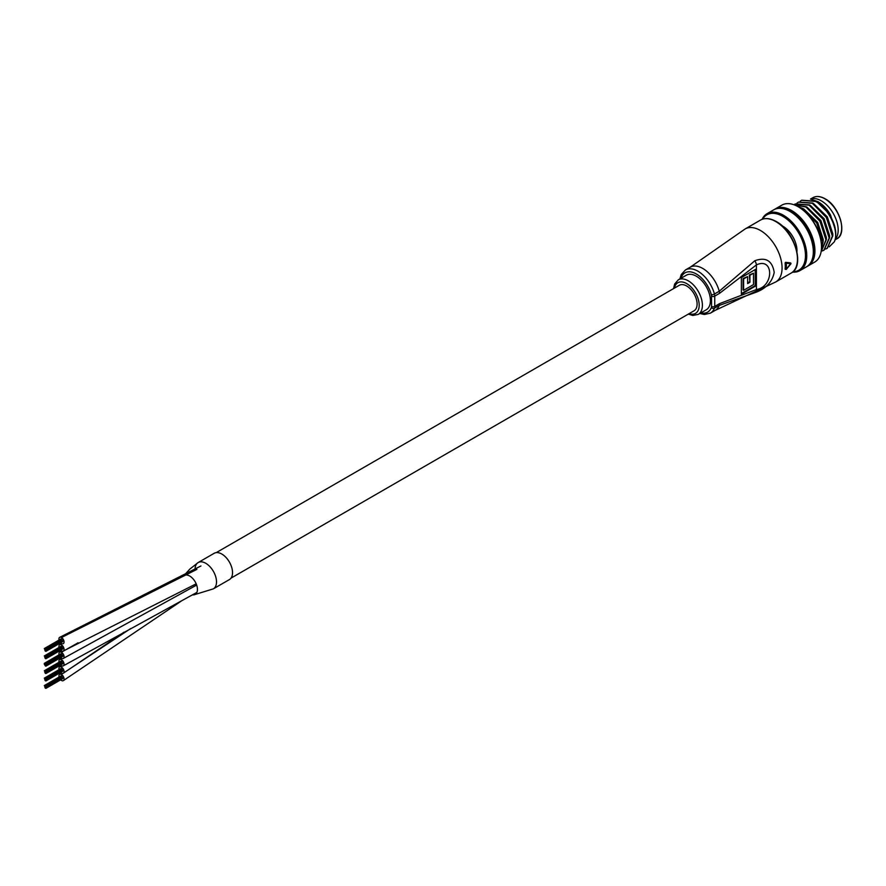 <?xml version="1.0" encoding="UTF-8"?>
<svg xmlns="http://www.w3.org/2000/svg" width="886" height="886" viewBox="0 0 886 886"><rect width="100%" height="100%" fill="white"/><g stroke="black" fill="none" stroke-linecap="round" stroke-linejoin="round"><path stroke-width="1.33" d="M821.344 200.856A23.8 13.744 60 0 1 836.262 219.905A23.8 13.744 60 0 1 835.166 239.375A23.8 13.744 60 0 0 836.262 219.905A23.8 13.744 60 0 0 821.344 200.856A23.8 13.744 60 0 0 810.624 199.117A23.8 13.744 60 0 1 821.344 200.856M774.464 209.45A32.871 18.983 60 0 1 775.25 208.952A32.871 18.983 60 0 1 791.685 210.58A32.871 18.983 60 0 1 813.16 239.541A32.871 18.983 60 0 1 808.121 265.889L814.699 262.09A32.871 18.983 -120 0 0 821.499 247.039A32.871 18.983 -120 0 0 798.253 206.781L798.895 207.158A31.962 18.451 60 0 1 821.499 246.308A31.962 18.451 60 0 1 821.499 246.673M798.895 207.158L798.253 206.781A32.871 18.983 -120 0 0 781.817 205.153L775.25 208.952M793.025 271.692A31.962 18.451 -120 0 0 804.865 249.176A31.962 18.451 -120 0 0 782.87 216.405A31.962 18.451 -120 0 0 762.68 219.119M762.104 219.318A32.871 18.983 60 0 1 767.077 213.67A32.871 18.983 60 0 1 783.512 215.298A32.871 18.983 60 0 1 804.986 244.27A32.871 18.983 60 0 1 799.947 270.607A32.871 18.983 60 0 1 792.56 272.091M817.933 201.665L818.132 201.786A24.941 14.397 60 0 1 828.554 211.732L817.933 201.665L811 199.206M781.995 225.742A19.946 11.518 60 0 1 782.87 226.218A19.946 11.518 60 0 1 796.946 251.646M767.077 213.67L773.644 209.871A32.871 18.983 60 0 1 790.079 211.499A32.871 18.983 60 0 1 811.554 240.471A32.871 18.983 60 0 1 806.515 266.808L799.947 270.607M783.158 208.719A31.508 18.196 60 0 1 791.685 211.688A31.508 18.196 60 0 1 812.274 259.155M808.121 265.889A32.871 18.983 60 0 1 807.301 266.321M821.411 249.409L822.74 241.701L816.715 222.973L802.705 208.841L802.04 209.229M821.344 250.107L823.149 241.468L817.113 222.74L803.104 208.609L797.799 206.527M794.133 204.832L806.315 206.759L820.314 220.891L826.35 239.619L821.123 251.834L825.951 239.851L819.915 221.123L805.917 206.992L794.299 204.887M822.441 250.893L823.925 250.217L829.152 237.991L823.127 219.263L809.117 205.142L795.119 204.024L794 204.777M824.124 250.096L829.562 237.769L823.526 219.041L809.516 204.91L795.318 203.913M825.652 249.044L827.125 248.368L832.364 236.141L826.328 217.413L812.329 203.293L798.319 202.174L796.99 203.104M827.325 248.246L832.762 235.909L826.727 217.181L812.728 203.06L798.519 202.063M829.241 246.84L834.302 241.834C839.529 231.401 829.041 208.232 815.53 201.443L801.531 200.325L800.191 201.244M834.302 241.834A27.2 15.704 -120 0 0 835.775 234.181A27.2 15.704 -120 0 0 834.302 224.834C830.57 214.202 824.445 206.327 815.928 201.211L801.73 200.214M828.554 211.732L830.514 214.999L835.587 230.681M834.302 224.834L835.764 233.893M830.514 214.999L816.637 201.609M832.762 236.152L832.829 233.871L827.302 216.849L813.426 203.459M829.562 238.002L829.628 235.72L824.102 218.709L810.225 205.308M826.361 239.851L826.417 237.57L820.89 220.559L807.013 207.158M823.149 241.701L823.216 239.419L817.689 222.408L803.812 209.007M802.439 209.517L802.705 208.841M679.872 278.935L681.268 274.483L685.443 269.964A24.941 14.397 60 0 1 697.902 271.194A24.941 14.397 60 0 1 714.437 294.019L719.244 291.239L754.828 260.739C765.836 256.796 772.293 260.672 774.209 272.379C772.293 282.069 765.825 288.847 754.828 292.712L719.244 305.415A24.941 14.397 60 0 1 715.179 310.377L775.726 281.969L791.12 273.087A30.6 17.665 -120 0 0 795.805 248.556A30.6 17.665 -120 0 0 775.815 221.589A30.6 17.665 -120 0 0 760.509 220.071L745.126 228.965A30.6 17.665 60 0 1 760.421 230.471A30.6 17.665 60 0 1 782.072 267.96A30.6 17.665 60 0 1 775.726 281.969M698.268 314.386L706.275 309.768A19.946 11.518 -120 0 0 709.332 293.775A19.946 11.518 -120 0 0 696.307 276.199A19.946 11.518 -120 0 0 686.329 275.214L678.311 279.832A19.946 11.518 60 0 1 688.289 280.829A19.946 11.518 60 0 1 701.324 298.405A19.946 11.518 60 0 1 698.268 314.386L692.763 315.46L688.3 314.12M785.107 262.954L786.225 263.186A30.6 17.665 60 0 1 786.225 269.399L790.988 263.74L790.345 262.854L790.345 263.496L790.345 262.854L785.55 262.334L785.107 262.954A30.6 17.665 60 0 1 785.107 269.078L785.594 269.355A30.157 17.41 -120 0 0 785.594 263.231L786.07 262.633L790.988 263.74L786.225 263.186L785.55 262.334M719.543 303.654L756.422 289.534C774.054 286.809 774.043 256.652 756.422 264.903L719.543 293.344L714.736 296.123L714.736 306.434L719.543 303.654A6.8 3.932 60 0 1 719.244 305.415L714.437 308.195A24.941 14.397 60 0 1 710.373 313.157L715.179 310.377M755.78 269.255L755.78 285.912L741.349 294.241L741.349 277.584L755.78 269.255M754.828 260.739A6.8 3.444 -125.4 0 1 756.422 264.903L756.422 289.534A6.8 4.352 66.1 0 1 754.828 292.712M755.204 269.588L755.204 285.58L755.78 285.912M755.204 285.58L741.349 293.576M753.488 284.594L753.488 273.209L749.921 275.269L749.921 282.269L747.64 283.586L747.64 276.587L743.631 278.902L743.631 290.287L753.488 284.594M749.921 275.269L749.346 274.937L753.488 273.209M749.346 274.937L749.921 282.269M749.346 281.936L747.64 282.922M743.631 278.902L743.055 278.569L747.64 276.587M743.055 278.569L743.055 289.955L743.631 290.287M786.225 269.399L785.594 269.355M60.669 650.213A3.633 2.093 -120 0 0 61.422 650.8A3.633 2.093 -120 0 0 63.305 651.022A3.633 2.093 -120 0 0 63.881 648.164A3.633 2.093 -120 0 0 61.566 644.964A3.633 2.093 -120 0 0 59.683 644.742A3.633 2.093 -120 0 0 59.063 647.433M60.669 642.815A3.633 2.093 -120 0 0 61.488 643.446A3.633 2.093 -120 0 0 63.305 643.624A3.633 2.093 -120 0 0 63.858 640.711A3.633 2.093 -120 0 0 61.488 637.521A3.633 2.093 -120 0 0 59.683 637.333A3.633 2.093 -120 0 0 59.063 640.024M192.517 594.849A10.898 6.291 -120 0 0 193.99 594.827L213.36 588.847A15.184 8.771 -120 0 0 215.697 576.675A15.184 8.771 -120 0 0 205.774 563.297A15.184 8.771 -120 0 0 198.176 562.544L214.202 553.285A15.184 8.771 -120 0 1 221.799 554.038A15.184 8.771 -120 0 1 231.722 567.417A15.184 8.771 -120 0 1 229.396 579.588L213.36 588.847A15.184 8.771 -120 0 1 213.205 588.935A15.184 8.771 -120 0 0 213.36 588.847A15.184 8.771 -120 0 0 215.575 576.31A15.184 8.771 -120 0 0 205.187 562.975A15.184 8.771 -120 0 0 198.176 562.532A15.184 8.771 -120 0 0 198.021 562.632M193.99 594.827A10.898 6.291 -120 0 0 197.168 586.886A10.898 6.291 -120 0 0 190.113 576.277A10.898 6.291 -120 0 0 186.625 575.014M60.669 672.43A3.633 2.093 -120 0 0 61.632 673.138A3.633 2.093 -120 0 0 63.305 673.238A3.633 2.093 -120 0 0 63.836 670.237A3.633 2.093 -120 0 0 61.344 667.058A3.633 2.093 -120 0 0 59.683 666.959A3.633 2.093 -120 0 0 59.063 669.639M60.669 679.828A3.633 2.093 -120 0 0 61.643 680.548A3.633 2.093 -120 0 0 63.305 680.647A3.633 2.093 -120 0 0 63.836 677.635A3.633 2.093 -120 0 0 61.344 674.456A3.633 2.093 -120 0 0 59.683 674.357A3.633 2.093 -120 0 0 59.063 677.048M60.669 657.622A3.633 2.093 -120 0 0 61.588 658.309A3.633 2.093 -120 0 0 63.305 658.431A3.633 2.093 -120 0 0 63.847 655.463A3.633 2.093 -120 0 0 61.389 652.273A3.633 2.093 -120 0 0 59.683 652.151A3.633 2.093 -120 0 0 59.063 654.832M60.669 665.021A3.633 2.093 -120 0 0 61.71 665.763A3.633 2.093 -120 0 0 63.305 665.829A3.633 2.093 -120 0 0 63.825 662.783A3.633 2.093 -120 0 0 61.278 659.616A3.633 2.093 -120 0 0 59.683 659.549A3.633 2.093 -120 0 0 59.063 662.241M231.013 578.137L694.048 310.798A14.741 8.506 -120 0 0 696.307 298.992A14.741 8.506 -120 0 0 686.683 286.012A14.741 8.506 -120 0 0 679.318 285.281L216.273 552.609M44.942 650.335L44.754 649.726L44.942 650.335M44.931 649.726L44.754 649.117L44.931 649.726M45.463 649.416L45.286 648.807L45.463 649.416M45.994 650.335L45.806 649.726L45.994 650.335M45.197 651.011L45.02 650.402L45.197 651.011M44.931 649.117L44.754 648.508L44.931 649.117M45.994 649.726L45.806 649.117L45.994 649.726M62.219 640.467L61.887 639.836M45.994 650.944L45.806 650.335L45.994 650.944M45.729 651.321L45.54 650.712L45.729 651.321M61.931 642.084L45.906 651.332M45.729 649.05L45.54 648.441L45.729 649.05M46.449 650.9L46.26 650.291L46.449 650.9M45.197 648.74L45.02 648.131L45.197 648.74M46.449 650.291L46.26 649.682L46.449 650.291M45.463 657.434L45.286 656.825L45.463 657.434M44.942 657.744L44.754 657.135L44.942 657.744M45.463 658.043L45.286 657.434L45.463 658.043M44.931 657.124L44.754 656.515L44.931 657.124M45.463 656.825L45.286 656.216L45.463 656.825M45.197 658.42L45.02 657.811L45.197 658.42M44.931 656.526L44.754 655.917L44.931 656.526M45.994 657.124L45.806 656.515L45.994 657.124M62.219 647.876L61.887 647.245M45.729 658.719L45.54 658.11L45.729 658.719M61.931 649.482L45.906 658.741M45.729 656.448L45.54 655.839L45.729 656.448M46.449 658.309L46.26 657.7L46.449 658.309M45.197 656.149L45.02 655.54L45.197 656.149M46.449 657.7L46.26 657.091L46.449 657.7M44.942 665.142L44.754 664.533L44.942 665.142M44.931 664.533L44.754 663.924L44.931 664.533M45.463 664.223L45.286 663.614L45.463 664.223M45.197 665.818L45.02 665.209L45.197 665.818M44.931 663.924L44.754 663.315L44.931 663.924M45.994 664.533L45.806 663.924L45.994 664.533M62.219 655.275L61.887 654.654M45.729 666.128L45.54 665.519L45.729 666.128M61.931 656.891L45.906 666.139M44.477 663.968L44.3 663.359L44.477 663.968M45.729 663.858L45.54 663.249L45.729 663.858M46.449 665.707L46.26 665.098L46.449 665.707M44.477 664.578L44.3 663.968L44.477 664.578M45.197 663.559L45.02 662.938L45.197 663.559M46.449 665.098L46.26 664.489L46.449 665.098M44.942 672.552L44.754 671.942L44.942 672.552M44.931 671.942L44.754 671.322L44.931 671.942M45.463 671.632L45.286 671.023L45.463 671.632M45.994 672.552L45.806 671.942L45.994 672.552M45.197 673.227L45.02 672.618L45.197 673.227M44.931 671.333L44.754 670.724L44.931 671.333M45.994 671.931L45.806 671.322L45.994 671.931M62.219 662.684L61.887 662.052M45.994 673.161L45.806 672.552L45.994 673.161M45.729 673.526L45.54 672.917L45.729 673.526M61.931 664.29L45.906 673.548M45.729 671.267L45.54 670.647L45.729 671.267M46.449 673.116L46.26 672.507L46.449 673.116M45.197 670.957L45.02 670.348L45.197 670.957M46.449 672.507L46.26 671.898L46.449 672.507M44.942 679.961L44.754 679.34L44.942 679.961M44.931 679.34L44.754 678.731L44.931 679.34M45.463 679.041L45.286 678.421L45.463 679.041M45.197 680.625L45.02 680.016L45.197 680.625M44.931 678.731L44.754 678.122L44.931 678.731M45.994 679.34L45.806 678.731L45.994 679.34M62.219 670.082L61.887 669.462M45.729 680.935L45.54 680.326L45.729 680.935M61.931 671.699L45.906 680.946M45.729 678.665L45.54 678.056L45.729 678.665M46.449 680.514L46.26 679.905L46.449 680.514M45.197 678.366L45.02 677.757L45.197 678.366M46.449 679.905L46.26 679.296L46.449 679.905M184.277 575.213L189.881 569.056L198.176 562.544A15.184 8.771 -120 0 0 195.031 569.333M45.463 687.049L45.286 686.44L45.463 687.049M44.942 687.359L44.754 686.75L44.942 687.359M45.463 687.669L45.286 687.049L45.463 687.669M44.931 686.75L44.754 686.141L44.931 686.75M45.463 686.44L45.286 685.83L45.463 686.44M45.197 688.034L45.02 687.425L45.197 688.034M44.931 686.141L44.754 685.531L44.931 686.141M45.994 686.739L45.806 686.129L45.994 686.739M62.219 677.491L61.887 676.86M45.729 688.333L45.54 687.724L45.729 688.333M61.931 679.097L45.906 688.356M45.729 686.074L45.54 685.465L45.729 686.074M46.449 687.924L46.26 687.314L46.449 687.924M45.197 685.764L45.02 685.155L45.197 685.764M46.449 687.314L46.26 686.705L46.449 687.314M825.187 199.007A23.346 13.478 60 0 1 841.7 227.791M812.971 197.644C816.338 195.795 820.381 196.171 825.099 198.796C839.607 206.283 847.625 234.015 836.772 238.877A23.8 13.744 -120 0 0 840.415 219.794A23.8 13.744 -120 0 0 824.866 198.818A23.8 13.744 -120 0 0 812.971 197.644L810.468 199.084M689.164 313.622A17.687 10.211 -120 0 0 699.132 303.787A17.687 10.211 -120 0 0 686.683 283.598A17.687 10.211 -120 0 0 674.434 288.094M700.892 312.869A22.671 13.091 -120 0 0 711.336 307.608A2.27 1.683 21.5 0 0 714.437 308.195A6.8 3.932 60 0 0 714.736 306.434A2.27 1.307 180 0 1 711.536 306.434L711.536 296.123A4.53 2.614 -120 0 0 711.336 294.717A22.671 13.091 -120 0 0 696.307 273.973A22.671 13.091 -120 0 0 680.946 278.315M685.443 269.964L690.249 267.184A24.941 14.397 60 0 1 702.72 268.425A24.941 14.397 60 0 1 719.244 291.239A6.8 3.932 -120 0 1 719.543 293.344M711.336 307.608A4.53 2.614 -120 0 0 711.536 306.434M711.336 294.717A2.27 0.775 -15.2 0 0 714.437 294.019A6.8 3.932 60 0 1 714.736 296.123A2.27 1.307 180 0 1 711.536 296.123M196.891 569.388L61.488 637.521M130.619 628.606L61.344 674.456M78.057 642.793L61.389 652.273M835.022 239.884L836.772 238.877M821.499 246.308L821.499 247.039M835.775 233.627L835.775 234.181M760.509 220.071C764.983 217.657 770.233 218.155 776.269 221.544C794.786 231.157 805.274 266.464 791.12 273.087M699.818 313.489L704.381 314.508L710.373 313.157M745.126 228.965L690.249 267.184M790.899 263.153L786.247 269.466L785.173 269.266M678.311 279.832L674.634 284.063L673.559 288.603M196.194 583.819L63.338 651M61.732 643.568L59.716 644.72M200.923 565.977L59.683 637.344M61.721 665.774L59.716 666.937M124.129 632.106L63.338 673.216M61.721 673.172L59.716 674.335M181.187 601.14L63.338 680.625M61.732 650.966L59.716 652.129M196.67 585.07L63.338 658.409M61.732 658.376L59.716 659.527M196.88 592.402L63.338 665.818M44.3 648.552L61.045 638.884M45.906 649.073L61.942 639.814M45.54 648.441L61.577 639.183M46.626 650.922L62.662 641.663M46.626 650.313L62.662 641.054M46.26 649.682L62.297 640.423M46.172 657.146L62.297 647.832M44.3 655.95L61.045 646.282M45.906 656.471L61.942 647.212M45.54 655.839L61.577 646.592M46.626 658.32L62.662 649.073M46.626 657.711L62.662 648.463M46.172 664.544L62.297 655.241M44.3 663.359L61.045 653.691M45.906 663.88L61.942 654.621M45.54 663.249L61.577 653.99M46.626 665.729L62.662 656.471M46.626 665.12L62.662 655.861M46.172 671.953L62.297 662.639M44.3 670.757L61.045 661.089M45.906 671.278L61.942 662.019M45.54 670.647L61.577 661.399M46.626 673.127L62.662 663.88M46.626 672.529L62.662 663.271M44.3 678.167L61.045 668.498M45.906 678.687L61.942 669.428M45.54 678.056L61.577 668.797M46.626 680.537L62.662 671.278M46.626 679.927L62.662 670.669M46.26 679.296L62.297 670.049M46.172 686.761L62.297 677.447M44.3 685.576L61.045 675.896M45.906 686.085L61.942 676.838M45.54 685.465L61.577 676.206M46.626 687.946L62.662 678.687M46.626 687.337L62.662 678.078"/></g></svg>
